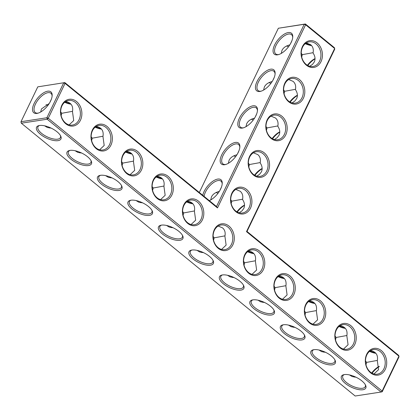 <?xml version="1.0" encoding="UTF-8"?>
<svg xmlns="http://www.w3.org/2000/svg" width="420" height="420" viewBox="0 0 420 420"><rect width="100%" height="100%" fill="white"/><g stroke="black" fill="none" stroke-linecap="round" stroke-linejoin="round"><path stroke-width="0.63" d="M382.216 391.75L382.137 391.052L398.921 356.181L398.69 355.404L247.002 231.452L334.724 49.182L334.645 48.484L305.623 24.77L217.481 207.921L65.058 83.37L48.274 118.241L382.137 391.052L381.061 392.033L47.198 119.222L48.274 118.241L46.893 117.742L63.672 82.871L65.058 83.37L64.827 82.593L37.784 86.851L21 121.721L21.31 123.197L355.173 396.013L381.061 392.033L382.216 391.75L399 356.879L398.921 356.181L246.498 231.635L334.645 48.484L334.415 47.702L305.393 23.987L278.35 28.25L199.311 192.481M244.514 205.406A13.524 6.305 -50.7 0 0 237.279 212.042M262.143 168.777A13.524 6.305 -50.7 0 0 254.909 175.408M279.772 132.143A13.524 6.305 -50.7 0 0 272.538 138.778M297.402 95.513A13.524 6.305 -50.7 0 0 290.168 102.149M315.031 58.884A13.524 6.305 -50.7 0 0 307.797 65.52M375.38 352.784A13.524 5.497 25.7 0 1 369.978 351.005M344.894 327.873A13.524 5.497 25.7 0 1 339.497 326.099M314.412 302.962A13.524 5.497 25.7 0 1 309.01 301.187M283.925 278.056A13.524 5.497 25.7 0 1 278.528 276.276M253.444 253.145A13.524 5.497 25.7 0 1 248.042 251.37M247.002 231.452L246.498 231.635M244.519 205.118A12.458 5.807 -50.7 0 0 236.891 211.822M262.143 168.488A12.458 5.807 -50.7 0 0 254.52 175.187M279.772 131.859A12.458 5.807 -50.7 0 0 272.149 138.558M297.402 95.23A12.458 5.807 -50.7 0 0 289.779 101.929M315.031 58.595A12.458 5.807 -50.7 0 0 307.409 65.299M375.884 353.32A12.458 5.066 25.7 0 1 369.495 351.382M345.403 328.409A12.458 5.066 25.7 0 1 339.014 326.477M314.916 303.502A12.458 5.066 25.7 0 1 308.527 301.565M284.435 278.591A12.458 5.066 25.7 0 1 278.045 276.654M253.948 253.68A12.458 5.066 25.7 0 1 247.559 251.743M80.446 120.236A13.524 10.631 81.3 0 0 71.185 99.23A13.524 10.631 81.3 0 0 61.903 118.519A13.524 10.631 81.3 0 0 80.446 120.236M110.927 145.147A13.524 10.631 81.3 0 0 101.672 124.142A13.524 10.631 81.3 0 0 92.384 143.43A13.524 10.631 81.3 0 0 110.927 145.147M141.414 170.053A13.524 10.631 81.3 0 0 132.153 149.053A13.524 10.631 81.3 0 0 122.871 168.341A13.524 10.631 81.3 0 0 141.414 170.053M171.896 194.964A13.524 10.631 81.3 0 0 162.64 173.964A13.524 10.631 81.3 0 0 153.353 193.247A13.524 10.631 81.3 0 0 171.896 194.964M202.382 219.875A13.524 10.631 81.3 0 0 193.121 198.87A13.524 10.631 81.3 0 0 183.839 218.159A13.524 10.631 81.3 0 0 202.382 219.875M232.864 244.787A13.524 10.631 81.3 0 0 223.608 223.781A13.524 10.631 81.3 0 0 214.326 243.07A13.524 10.631 81.3 0 0 232.864 244.787M263.351 269.693A13.524 10.631 81.3 0 0 254.09 248.692A13.524 10.631 81.3 0 0 244.808 267.981A13.524 10.631 81.3 0 0 263.351 269.693M293.832 294.604A13.524 10.631 81.3 0 0 284.576 273.604A13.524 10.631 81.3 0 0 275.294 292.887A13.524 10.631 81.3 0 0 293.832 294.604M250.493 208.152A13.524 10.631 81.3 0 0 241.232 187.152A13.524 10.631 81.3 0 0 231.95 206.441A13.524 10.631 81.3 0 0 250.493 208.152M324.319 319.515A13.524 10.631 81.3 0 0 315.058 298.51A13.524 10.631 81.3 0 0 305.776 317.798A13.524 10.631 81.3 0 0 324.319 319.515M354.8 344.426A13.524 10.631 81.3 0 0 345.544 323.421A13.524 10.631 81.3 0 0 336.262 342.709A13.524 10.631 81.3 0 0 354.8 344.426M385.287 369.332A13.524 10.631 81.3 0 0 376.026 348.332A13.524 10.631 81.3 0 0 366.744 367.621A13.524 10.631 81.3 0 0 385.287 369.332M268.123 171.523A13.524 10.631 81.3 0 0 258.862 150.523A13.524 10.631 81.3 0 0 249.58 169.811A13.524 10.631 81.3 0 0 268.123 171.523M285.752 134.894A13.524 10.631 81.3 0 0 276.491 113.894A13.524 10.631 81.3 0 0 267.209 133.177A13.524 10.631 81.3 0 0 285.752 134.894M303.382 98.264A13.524 10.631 81.3 0 0 294.121 77.264A13.524 10.631 81.3 0 0 284.839 96.548A13.524 10.631 81.3 0 0 303.382 98.264M321.011 61.635A13.524 10.631 81.3 0 0 311.75 40.63A13.524 10.631 81.3 0 0 302.468 59.918A13.524 10.631 81.3 0 0 321.011 61.635M305.702 43.307A13.524 5.497 -154.3 0 0 311.105 45.087M242.608 199.201L231.772 201.175L231.178 203.584M239.195 212.803L241.967 210.919L243.779 208.478C245.059 205.637 244.65 202.65 242.54 199.521C243.254 195.967 242.466 193.21 240.182 191.247L235.804 189.42M260.232 162.566L249.401 164.546L248.808 166.95M256.82 176.174L259.597 174.284L261.408 171.843C262.689 169.008 262.279 166.021 260.169 162.892C260.883 159.338 260.096 156.576 257.807 154.613L253.428 152.791M277.862 125.937L267.026 127.916L266.438 130.321M274.449 139.545L277.226 137.655L279.038 135.214C280.319 132.379 279.904 129.392 277.798 126.263C278.507 122.708 277.725 119.947 275.436 117.983L271.058 116.162M295.491 89.308L284.655 91.287L284.067 93.692M292.079 102.916L294.856 101.026L296.667 98.585C297.948 95.744 297.533 92.762 295.428 89.633C296.137 86.079 295.355 83.317 293.066 81.354L288.687 79.532M313.12 52.679L302.284 54.658L301.697 57.062M309.708 66.281L312.485 64.397L314.296 61.955C315.578 59.115 315.163 56.133 313.052 53.004C313.766 49.45 312.979 46.688 310.695 44.725L306.317 42.898M372.089 373.228A13.492 6.284 129.3 0 1 379.281 366.623M365.505 360.906L366.587 362.387L377.391 360.407M373.973 373.979L378.551 369.658L377.323 360.738C378.262 355.1 376.021 351.724 370.592 350.6M335.024 335.995L336.1 337.481L346.909 335.496M343.492 349.072L348.065 344.747L346.841 335.832C347.781 330.194 345.539 326.812 340.111 325.689M304.537 311.089L305.618 312.569L316.423 310.59M313.005 324.161L317.583 319.841L316.355 310.921C317.294 305.282 315.053 301.901 309.624 300.778M274.055 286.178L275.131 287.658L285.941 285.679M282.524 299.25L287.096 294.929L285.873 286.01C286.813 280.371 284.571 276.99 279.143 275.872M243.569 261.266L244.65 262.752L255.454 260.767M252.037 274.339L256.615 270.018L255.386 261.098C256.326 255.46 254.084 252.084 248.656 250.96M278.35 28.25L304.238 24.271L305.623 24.77L305.393 23.987L304.238 24.271L216.515 206.54L217.481 207.921M216.515 206.54L64.827 82.593L37.784 86.851M79.06 119.737A12.458 9.791 81.3 0 0 78.55 106.312A12.458 9.791 81.3 0 0 68.633 100.448A12.458 9.791 81.3 0 0 60.848 114.251A12.458 9.791 81.3 0 0 72.419 125.076A12.458 9.791 81.3 0 0 79.06 119.737M109.547 144.648A12.458 9.791 81.3 0 0 109.037 131.224A12.458 9.791 81.3 0 0 99.115 125.36A12.458 9.791 81.3 0 0 91.334 139.156A12.458 9.791 81.3 0 0 102.9 149.987A12.458 9.791 81.3 0 0 109.547 144.648M140.028 169.559A12.458 9.791 81.3 0 0 139.519 156.135A12.458 9.791 81.3 0 0 129.602 150.271A12.458 9.791 81.3 0 0 121.816 164.068A12.458 9.791 81.3 0 0 133.387 174.899A12.458 9.791 81.3 0 0 140.028 169.559M170.515 194.465A12.458 9.791 81.3 0 0 170.006 181.041A12.458 9.791 81.3 0 0 160.088 175.177A12.458 9.791 81.3 0 0 152.303 188.979A12.458 9.791 81.3 0 0 163.868 199.804A12.458 9.791 81.3 0 0 170.515 194.465M200.996 219.377A12.458 9.791 81.3 0 0 200.487 205.952A12.458 9.791 81.3 0 0 190.57 200.088A12.458 9.791 81.3 0 0 182.784 213.89A12.458 9.791 81.3 0 0 194.355 224.716A12.458 9.791 81.3 0 0 200.996 219.377M231.483 244.288A12.458 9.791 81.3 0 0 230.974 230.864A12.458 9.791 81.3 0 0 221.056 224.999A12.458 9.791 81.3 0 0 213.271 238.796A12.458 9.791 81.3 0 0 224.837 249.627A12.458 9.791 81.3 0 0 231.483 244.288M261.965 269.199A12.458 9.791 81.3 0 0 261.455 255.77A12.458 9.791 81.3 0 0 251.538 249.911A12.458 9.791 81.3 0 0 243.752 263.708A12.458 9.791 81.3 0 0 255.323 274.538A12.458 9.791 81.3 0 0 261.965 269.199M292.451 294.105A12.458 9.791 81.3 0 0 291.942 280.681A12.458 9.791 81.3 0 0 282.025 274.817A12.458 9.791 81.3 0 0 274.239 288.619A12.458 9.791 81.3 0 0 285.805 299.444A12.458 9.791 81.3 0 0 292.451 294.105M249.113 207.659A12.458 9.791 81.3 0 0 248.603 194.234A12.458 9.791 81.3 0 0 238.681 188.37A12.458 9.791 81.3 0 0 230.895 202.167A12.458 9.791 81.3 0 0 242.466 212.998A12.458 9.791 81.3 0 0 249.113 207.659M322.933 319.016A12.458 9.791 81.3 0 0 322.423 305.592A12.458 9.791 81.3 0 0 312.506 299.728A12.458 9.791 81.3 0 0 304.721 313.53A12.458 9.791 81.3 0 0 316.292 324.356A12.458 9.791 81.3 0 0 322.933 319.016M353.419 343.928A12.458 9.791 81.3 0 0 352.91 330.503A12.458 9.791 81.3 0 0 342.993 324.639A12.458 9.791 81.3 0 0 335.207 338.436A12.458 9.791 81.3 0 0 346.773 349.267A12.458 9.791 81.3 0 0 353.419 343.928M383.901 368.834A12.458 9.791 81.3 0 0 383.392 355.409A12.458 9.791 81.3 0 0 373.475 349.545A12.458 9.791 81.3 0 0 365.689 363.347A12.458 9.791 81.3 0 0 377.26 374.173A12.458 9.791 81.3 0 0 383.901 368.834M266.737 171.029A12.458 9.791 81.3 0 0 266.228 157.6A12.458 9.791 81.3 0 0 256.31 151.736A12.458 9.791 81.3 0 0 248.525 165.538A12.458 9.791 81.3 0 0 260.096 176.363A12.458 9.791 81.3 0 0 266.737 171.029M284.366 134.395A12.458 9.791 81.3 0 0 283.857 120.971A12.458 9.791 81.3 0 0 273.94 115.106A12.458 9.791 81.3 0 0 266.154 128.909A12.458 9.791 81.3 0 0 277.725 139.734A12.458 9.791 81.3 0 0 284.366 134.395M301.996 97.766A12.458 9.791 81.3 0 0 301.487 84.341A12.458 9.791 81.3 0 0 291.569 78.477A12.458 9.791 81.3 0 0 283.784 92.279A12.458 9.791 81.3 0 0 295.355 103.105A12.458 9.791 81.3 0 0 301.996 97.766M319.625 61.136A12.458 9.791 81.3 0 0 319.116 47.712A12.458 9.791 81.3 0 0 309.199 41.848A12.458 9.791 81.3 0 0 301.413 55.65A12.458 9.791 81.3 0 0 312.979 66.476A12.458 9.791 81.3 0 0 319.625 61.136M21.079 122.42L21 121.721L46.893 117.742L47.198 119.222L21.31 123.197L21.079 122.42M305.219 43.685A12.458 5.066 -154.3 0 0 311.608 45.623M230.716 199.726L231.772 201.175M221.408 187.173L219.965 190.271M217.975 193.3A12.458 9.791 81.3 0 0 216.064 192.538M219.287 191.405C215.444 192.365 212.846 194.182 211.481 196.865L210.746 199.936M213.087 236.355L214.163 237.841L224.973 235.856M218.174 226.049L222.553 227.876C224.847 229.845 225.629 232.617 224.905 236.192L226.128 245.107L221.555 249.433M248.341 163.097L249.401 164.546M239.038 150.544L237.589 153.641M235.604 156.671A12.458 9.791 81.3 0 0 233.693 155.909M236.917 154.775C233.074 155.731 230.47 157.553 229.105 160.235L228.37 163.306M265.97 126.467L267.026 127.916M256.667 113.915L255.218 117.012M253.234 120.041A12.458 9.791 81.3 0 0 251.323 119.275M254.546 118.146C250.703 119.102 248.099 120.923 246.734 123.606L245.999 126.677M283.6 89.838L284.655 91.287M274.297 77.285L272.848 80.383M270.863 83.412A12.458 9.791 81.3 0 0 268.952 82.645M272.171 81.517C268.333 82.472 265.729 84.294 264.364 86.977L263.629 90.048M301.229 53.209L302.284 54.658M291.921 40.651L290.477 43.754M288.493 46.783A12.458 9.791 81.3 0 0 286.582 46.016M289.8 44.888C285.962 45.843 283.358 47.665 281.993 50.348L281.258 53.413M371.7 373.007A12.421 5.791 129.3 0 1 379.286 366.329M365.983 364.812L366.587 362.387M354.249 377.102A12.458 9.791 81.3 0 0 354.863 376.693M349.461 374.913L352.165 376.572L356.044 377.233M335.501 339.901L336.1 337.481M323.762 352.191A12.458 9.791 81.3 0 0 324.377 351.781M318.98 350.007L321.678 351.661L325.563 352.328M305.014 314.99L305.618 312.569M293.281 327.28A12.458 9.791 81.3 0 0 293.895 326.875M288.493 325.096L291.197 326.75L295.076 327.416M274.533 290.078L275.131 287.658M262.794 302.369A12.458 9.791 81.3 0 0 263.408 301.964M258.011 300.185L260.71 301.844L264.595 302.505M244.046 265.172L244.65 262.752M232.312 277.463A12.458 9.791 81.3 0 0 232.927 277.053M227.525 275.279L230.228 276.932L234.108 277.599M213.565 240.261L214.163 237.841M362.875 389.739A13.524 5.497 25.7 0 1 345.686 383.712A13.524 5.497 25.7 0 1 343.754 374.708A13.524 5.497 25.7 0 1 355.992 377.213A13.524 5.497 25.7 0 1 365.584 385.214A13.524 5.497 25.7 0 1 362.875 389.739M332.388 364.828A13.524 5.497 25.7 0 1 315.205 358.806A13.524 5.497 25.7 0 1 313.268 349.797A13.524 5.497 25.7 0 1 325.505 352.301A13.524 5.497 25.7 0 1 335.097 360.302A13.524 5.497 25.7 0 1 332.388 364.828M301.906 339.917A13.524 5.497 25.7 0 1 284.718 333.895A13.524 5.497 25.7 0 1 282.786 324.886A13.524 5.497 25.7 0 1 295.024 327.39A13.524 5.497 25.7 0 1 304.616 335.391A13.524 5.497 25.7 0 1 301.906 339.917M271.42 315.005A13.524 5.497 25.7 0 1 254.237 308.983A13.524 5.497 25.7 0 1 252.299 299.98A13.524 5.497 25.7 0 1 264.537 302.479A13.524 5.497 25.7 0 1 274.129 310.485A13.524 5.497 25.7 0 1 271.42 315.005M240.938 290.099A13.524 5.497 25.7 0 1 223.75 284.078A13.524 5.497 25.7 0 1 221.818 275.069A13.524 5.497 25.7 0 1 234.055 277.573A13.524 5.497 25.7 0 1 243.647 285.574A13.524 5.497 25.7 0 1 240.938 290.099M209.454 256.347A13.524 5.497 -154.3 0 0 191.331 250.157A13.524 5.497 -154.3 0 0 198.802 262.568A13.524 5.497 -154.3 0 0 213.161 260.663A13.524 5.497 -154.3 0 0 209.454 256.347M161.432 225.131A13.524 5.497 -154.3 0 0 160.85 225.246A13.524 5.497 -154.3 0 0 168.315 237.662A13.524 5.497 -154.3 0 0 182.679 235.757A13.524 5.497 -154.3 0 0 173.534 227.971A13.524 5.497 -154.3 0 0 161.432 225.131M130.951 200.225A13.524 5.497 -154.3 0 0 130.363 200.34A13.524 5.497 -154.3 0 0 137.834 212.751A13.524 5.497 -154.3 0 0 152.192 210.845A13.524 5.497 -154.3 0 0 143.052 203.059A13.524 5.497 -154.3 0 0 130.951 200.225M100.464 175.313A13.524 5.497 -154.3 0 0 99.881 175.429A13.524 5.497 -154.3 0 0 107.347 187.84A13.524 5.497 -154.3 0 0 121.711 185.934A13.524 5.497 -154.3 0 0 112.565 178.154A13.524 5.497 -154.3 0 0 100.464 175.313M69.983 150.402A13.524 5.497 -154.3 0 0 69.395 150.518A13.524 5.497 -154.3 0 0 76.865 162.928A13.524 5.497 -154.3 0 0 91.224 161.023A13.524 5.497 -154.3 0 0 82.084 153.242A13.524 5.497 -154.3 0 0 69.983 150.402M39.496 125.496A13.524 5.497 -154.3 0 0 38.913 125.606A13.524 5.497 -154.3 0 0 46.379 138.023A13.524 5.497 -154.3 0 0 60.743 136.117A13.524 5.497 -154.3 0 0 51.597 128.331A13.524 5.497 -154.3 0 0 39.496 125.496M34.093 103.561A13.492 6.284 129.3 0 1 45.297 91.927A13.492 6.284 129.3 0 1 52.159 95.513A13.492 6.284 129.3 0 1 37.643 113.274A13.492 6.284 129.3 0 1 34.093 103.561M187.073 201.547A13.524 5.497 -154.3 0 0 192.476 203.327M156.592 176.636A13.524 5.497 -154.3 0 0 161.989 178.416M126.105 151.73A13.524 5.497 -154.3 0 0 131.507 153.505M95.623 126.819A13.524 5.497 -154.3 0 0 101.02 128.594M65.137 101.908A13.524 5.497 -154.3 0 0 70.539 103.688M235.373 142.448A13.524 6.305 -50.7 0 0 221.545 155.284A13.524 6.305 -50.7 0 0 225.309 164.588A13.524 6.305 -50.7 0 0 239.862 146.785A13.524 6.305 -50.7 0 0 235.373 142.448M209.317 200.655A13.524 6.305 -50.7 0 0 222.233 183.414A13.524 6.305 -50.7 0 0 217.744 179.078A13.524 6.305 -50.7 0 0 202.766 195.305M288.262 32.561A13.524 6.305 -50.7 0 0 274.433 45.397A13.524 6.305 -50.7 0 0 278.197 54.7A13.524 6.305 -50.7 0 0 292.75 36.892A13.524 6.305 -50.7 0 0 288.262 32.561M270.632 69.19A13.524 6.305 -50.7 0 0 256.804 82.026A13.524 6.305 -50.7 0 0 260.568 91.329A13.524 6.305 -50.7 0 0 275.121 73.521A13.524 6.305 -50.7 0 0 270.632 69.19M253.003 105.819A13.524 6.305 -50.7 0 0 239.174 118.655A13.524 6.305 -50.7 0 0 242.939 127.958A13.524 6.305 -50.7 0 0 257.491 110.15A13.524 6.305 -50.7 0 0 253.003 105.819M65.751 101.504C71.18 102.622 73.421 106.003 72.482 111.641L73.71 120.561L69.132 124.882M96.238 126.41C101.666 127.533 103.908 130.914 102.963 136.553L104.192 145.467L99.619 149.793M126.719 151.321C132.148 152.444 134.389 155.82 133.45 161.459L134.678 170.378L130.1 174.699M157.206 176.232C162.635 177.35 164.876 180.731 163.936 186.37L165.16 195.29L160.587 199.61M187.688 201.143C193.116 202.262 195.358 205.643 194.418 211.281L195.647 220.201L191.069 224.522M222.191 184.007A12.458 5.807 -50.7 0 0 221.004 181.167A12.458 5.807 -50.7 0 0 218.053 180.558A12.458 5.807 -50.7 0 0 204.104 196.397M239.82 147.378A12.458 5.807 -50.7 0 0 238.628 144.538A12.458 5.807 -50.7 0 0 235.683 143.929A12.458 5.807 -50.7 0 0 224.516 152.896A12.458 5.807 -50.7 0 0 222.863 163.832A12.458 5.807 -50.7 0 0 225.881 164.43M201.826 252.551A12.458 9.791 81.3 0 0 202.44 252.142M203.627 252.688L199.742 252.021L197.043 250.367M183.078 215.35L183.682 212.929L194.486 210.95M257.444 110.749A12.458 5.807 -50.7 0 0 256.258 107.909A12.458 5.807 -50.7 0 0 253.312 107.294A12.458 5.807 -50.7 0 0 242.146 116.267A12.458 5.807 -50.7 0 0 240.492 127.202A12.458 5.807 -50.7 0 0 243.511 127.796M275.074 74.114A12.458 5.807 -50.7 0 0 273.887 71.274A12.458 5.807 -50.7 0 0 270.942 70.665A12.458 5.807 -50.7 0 0 259.775 79.637A12.458 5.807 -50.7 0 0 258.122 90.568A12.458 5.807 -50.7 0 0 261.14 91.166M292.703 37.485A12.458 5.807 -50.7 0 0 291.517 34.645A12.458 5.807 -50.7 0 0 288.572 34.036A12.458 5.807 -50.7 0 0 277.399 43.003A12.458 5.807 -50.7 0 0 275.751 53.938A12.458 5.807 -50.7 0 0 278.77 54.537M365.279 384.631A12.458 5.066 25.7 0 1 365.253 386.689A12.458 5.066 25.7 0 1 362.565 388.258A12.458 5.066 25.7 0 1 348.941 384.258A12.458 5.066 25.7 0 1 342.804 375.884A12.458 5.066 25.7 0 1 344.4 374.582M334.793 359.719A12.458 5.066 25.7 0 1 334.772 361.778A12.458 5.066 25.7 0 1 332.084 363.353A12.458 5.066 25.7 0 1 318.46 359.347A12.458 5.066 25.7 0 1 312.317 350.973A12.458 5.066 25.7 0 1 313.913 349.671M304.306 334.814A12.458 5.066 25.7 0 1 304.285 336.866A12.458 5.066 25.7 0 1 301.597 338.441A12.458 5.066 25.7 0 1 287.973 334.441A12.458 5.066 25.7 0 1 281.836 326.062A12.458 5.066 25.7 0 1 283.432 324.765M273.824 309.902A12.458 5.066 25.7 0 1 273.803 311.96A12.458 5.066 25.7 0 1 271.115 313.53A12.458 5.066 25.7 0 1 257.491 309.53A12.458 5.066 25.7 0 1 251.349 301.156A12.458 5.066 25.7 0 1 252.945 299.854M243.338 284.991A12.458 5.066 25.7 0 1 243.316 287.049A12.458 5.066 25.7 0 1 240.629 288.619A12.458 5.066 25.7 0 1 227.005 284.618A12.458 5.066 25.7 0 1 220.868 276.244A12.458 5.066 25.7 0 1 222.464 274.943M191.977 250.037A12.458 5.066 -154.3 0 0 190.381 251.333A12.458 5.066 -154.3 0 0 199.411 261.298A12.458 5.066 -154.3 0 0 212.835 262.138A12.458 5.066 -154.3 0 0 212.856 260.085M161.49 225.125A12.458 5.066 -154.3 0 0 159.899 226.422A12.458 5.066 -154.3 0 0 168.929 236.392A12.458 5.066 -154.3 0 0 182.348 237.232A12.458 5.066 -154.3 0 0 182.369 235.174M131.008 200.214A12.458 5.066 -154.3 0 0 129.412 201.516A12.458 5.066 -154.3 0 0 138.442 211.481A12.458 5.066 -154.3 0 0 151.867 212.321A12.458 5.066 -154.3 0 0 151.888 210.263M100.522 175.303A12.458 5.066 -154.3 0 0 98.931 176.605A12.458 5.066 -154.3 0 0 107.961 186.569A12.458 5.066 -154.3 0 0 121.38 187.409A12.458 5.066 -154.3 0 0 121.401 185.351M70.04 150.397A12.458 5.066 -154.3 0 0 68.444 151.694A12.458 5.066 -154.3 0 0 77.474 161.663A12.458 5.066 -154.3 0 0 90.898 162.498A12.458 5.066 -154.3 0 0 90.92 160.445M39.554 125.486A12.458 5.066 -154.3 0 0 37.963 126.782A12.458 5.066 -154.3 0 0 46.993 136.752A12.458 5.066 -154.3 0 0 60.412 137.592A12.458 5.066 -154.3 0 0 60.433 135.534M38.22 113.111A12.421 5.791 129.3 0 1 35.207 112.513A12.421 5.791 129.3 0 1 35.474 104.06A12.421 5.791 129.3 0 1 50.93 93.277A12.421 5.791 129.3 0 1 52.112 96.107M186.59 201.925A12.458 5.066 -154.3 0 0 192.98 203.863M156.109 177.014A12.458 5.066 -154.3 0 0 162.498 178.952M125.622 152.103A12.458 5.066 -154.3 0 0 132.011 154.04M95.141 127.197A12.458 5.066 -154.3 0 0 101.53 129.134M64.654 102.286A12.458 5.066 -154.3 0 0 71.043 104.223M61.142 115.71L61.745 113.29L72.55 111.311M60.664 111.809L61.745 113.29M49.917 102.307L51.308 99.33M40.719 111.983L41.449 108.943L49.208 103.493M44.62 125.816L47.318 127.475L51.203 128.137M91.628 140.621L92.227 138.201L103.037 136.216M91.151 136.715L92.227 138.201M75.107 150.728L77.805 152.381L81.685 153.048M122.11 165.532L122.714 163.112L133.518 161.128M121.632 161.627L122.714 163.112M105.588 175.639L108.287 177.292L112.172 177.959M152.597 190.439L153.195 188.018L164.005 186.039M152.119 186.538L153.195 188.018M136.075 200.545L138.773 202.204L142.658 202.865M182.6 211.449L183.682 212.929M166.556 225.456L169.26 227.11L173.14 227.777M171.344 227.64A12.458 9.791 81.3 0 0 171.959 227.236M47.912 105.373A12.458 9.791 81.3 0 0 46.027 104.622M49.408 128A12.458 9.791 81.3 0 0 50.022 127.596M79.889 152.911A12.458 9.791 81.3 0 0 80.504 152.502M110.376 177.823A12.458 9.791 81.3 0 0 110.99 177.413M140.858 202.729A12.458 9.791 81.3 0 0 141.472 202.325"/></g></svg>
